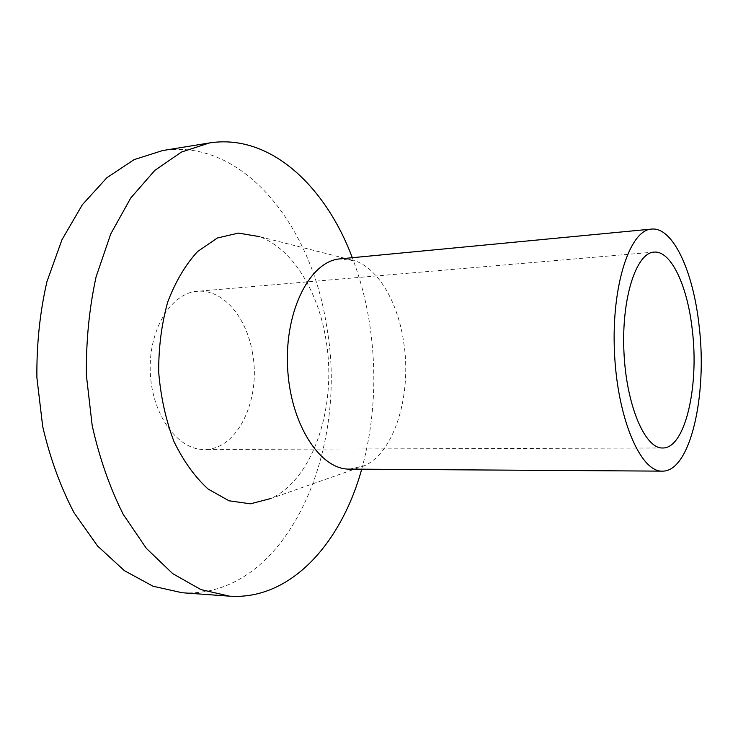 <?xml version="1.0" encoding="UTF-8"?>
<svg xmlns="http://www.w3.org/2000/svg" width="738" height="738" viewBox="0 0 738 738"><rect width="100%" height="100%" fill="white"/><g stroke="black" fill="none" stroke-linecap="round" stroke-linejoin="round"><path stroke-width="0.55" stroke-dasharray="3.69 2.77" d="M182.231 592.752C286.15 598.776 349.203 451.112 326.759 327.008C312.128 227.064 243.752 137.905 162.572 150.561M361.703 469.193C374.489 422.533 377.155 374.231 369.71 324.305C366.122 301.003 360.319 278.807 352.303 257.7M252.544 353.317C246.843 317.377 222.839 288.761 197.286 291.316C170.958 292.986 148.246 330.08 150.303 372.644C152.028 415.226 177.95 450.152 204.315 449.47C237.599 450.162 261.261 399.24 252.544 353.317M349.535 469.119L364.95 465.521C395.199 451.379 411.915 393.594 403.677 342.063C398.059 303.336 379.203 269.767 355.864 261.077L340.181 258.863M364.95 465.521L270.975 498.473C314.056 478.593 337.109 405.319 326.067 340.439C318.493 291.63 292.589 248.66 259.324 236.594L355.864 261.077M653.969 252.119L197.286 291.316M662.678 447.984L204.315 449.47"/><path stroke-width="1.11" d="M352.303 257.7C325.495 186.133 270.007 133.301 209.297 142.978L162.572 150.561L134.085 159.639L106.881 177.729L82.361 204.703L61.927 239.832L46.909 281.759C39.87 312.497 36.54 344.471 36.9 377.681L42.703 426.518C50.036 458.077 60.488 486.831 74.068 512.772L97.536 545.954L124.353 570.64L153.052 586.24L182.231 592.752L229.444 596.156C290.772 600.418 341.362 542.864 361.703 469.193M209.297 142.978L181.419 152.074L154.786 170.432L130.774 197.95L110.765 233.909L96.069 276.916C89.206 308.475 85.977 341.334 86.401 375.485L92.213 425.697C99.492 458.141 109.833 487.689 123.228 514.34L146.355 548.38L172.72 573.647L200.874 589.579L229.444 596.156M692.345 330.467C687.696 286.464 671.165 250.283 653.969 252.119C636.239 252.793 621.442 298.106 623.924 351.583C626.193 405.07 644.957 448.889 662.678 447.984C685.076 448.686 699.209 386.647 692.345 330.467M699.154 326.233C693.48 272.036 673.093 226.686 651.488 229.094C629.818 230.007 611.387 285.634 614.459 351.998C617.291 418.391 640.584 472.154 662.254 471.139C690.307 472.006 707.502 395.134 699.154 326.233M651.488 229.094L340.181 258.863C310.615 260.782 284.85 309.573 287.552 366.537C289.914 423.52 319.914 469.829 349.535 469.119L662.254 471.139M259.324 236.594L238.42 233.097L217.387 237.996L197.618 251.51C185.487 264.684 175.533 281.501 167.729 301.98C161.576 324.065 158.559 347.497 158.688 372.266C160.755 396.952 165.838 420.023 173.937 441.472C183.522 461.185 194.933 477.052 208.181 489.091L229.066 500.807L250.459 503.814L270.975 498.473"/></g></svg>
